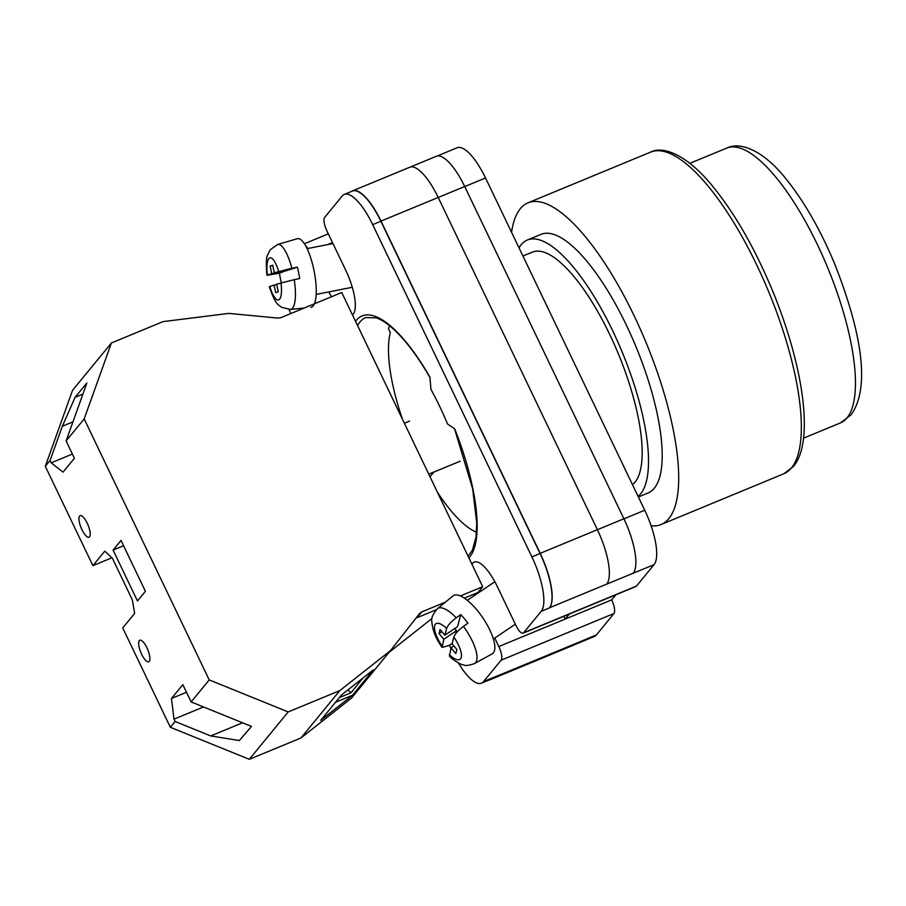 <?xml version="1.0" encoding="UTF-8"?>
<svg xmlns="http://www.w3.org/2000/svg" width="906" height="906" viewBox="0 0 906 906"><rect width="100%" height="100%" fill="white"/><g stroke="black" fill="none" stroke-linecap="round" stroke-linejoin="round"><path stroke-width="1.36" d="M468.912 557.949A132.956 42.514 67.5 0 0 454.721 428.855L447.519 423.997A117.803 37.667 -112.5 0 0 439.603 406.239A117.803 37.667 -112.5 0 0 430.939 389.376L429.886 377.021A132.956 42.514 67.5 0 0 355.514 321.279M328.889 291.891A37.905 12.118 -112.5 0 0 331.437 296.772M352.468 314.914A37.905 12.118 -112.5 0 0 345.616 269.977L326.964 231.041A11.665 3.726 -112.5 0 1 324.631 217.44L342.219 196.002A46.648 14.915 -112.5 0 1 344.291 194.416L352.457 191.041A46.648 14.915 -112.5 0 1 380.871 221.257L540.055 553.509A46.648 14.915 -112.5 0 1 549.376 607.937L549.523 607.767A46.648 14.915 -112.5 0 0 540.202 553.34L597.382 529.693L438.198 197.44A46.648 14.915 -112.5 0 0 409.795 167.225L352.604 190.872A46.648 14.915 -112.5 0 0 351.721 191.347M307.825 248.504A11.665 3.726 -112.5 0 0 305.639 245.753M289.105 309.524A46.648 14.915 -112.5 0 0 290.724 313.601M450.894 648.39L449.387 645.253M458.402 662.954A46.648 14.915 -112.5 0 0 481.482 683.169A46.648 14.915 -112.5 0 0 483.555 681.584L548.764 654.732A46.648 14.915 -112.5 0 0 548.81 654.676L548.764 654.732A46.648 14.915 -112.5 0 1 546.692 656.318L489.512 679.964A46.648 14.915 -112.5 0 0 491.573 678.379M494.755 638.084L498.81 646.544A11.665 3.726 -112.5 0 1 501.143 660.157L483.555 681.584M344.291 194.416A46.648 14.915 -112.5 0 1 372.694 224.643L531.89 556.896A46.648 14.915 -112.5 0 1 541.21 611.312L523.623 632.75A11.665 3.726 -112.5 0 1 523.102 633.147A11.665 3.726 -112.5 0 1 516.001 625.593L497.349 586.658A37.905 12.118 -112.5 0 0 474.268 562.105A37.905 12.118 -112.5 0 0 471.958 564.313M474.619 593.883A37.905 12.118 -112.5 0 0 475.027 595.106M569.353 614.019L565.185 619.092L611.652 599.885L615.82 594.812M547.19 656.08L573.294 645.276A46.648 14.915 -112.5 0 0 575.355 643.702L596.397 634.925A46.648 14.915 67.5 0 1 594.325 636.499L574.042 644.891M437.111 156.036L457.134 147.757A46.648 14.915 67.5 0 1 485.537 177.972L644.732 510.225A46.648 14.915 67.5 0 1 654.053 564.653L636.465 586.091A11.665 3.726 67.5 0 1 635.944 586.488L523.102 633.147M611.652 599.885A11.665 3.726 67.5 0 1 613.985 613.487L596.397 634.925M352.604 190.872A46.648 14.915 -112.5 0 1 381.007 221.087L540.202 553.34M488.538 680.247A46.648 14.915 -112.5 0 0 489.512 679.964M481.482 683.169L489.648 679.783A46.648 14.915 -112.5 0 0 491.72 678.209M549.523 607.767L606.703 584.121A46.648 14.915 -112.5 0 0 606.703 584.121L654.053 564.653M381.007 221.087L464.71 186.511A46.648 14.915 -112.5 0 0 436.296 156.296L410.305 167.044M464.71 186.511L623.894 518.764A46.648 14.915 -112.5 0 1 633.215 573.192M433.872 472.071L460.191 461.188M606.703 584.121A46.648 14.915 -112.5 0 0 597.382 529.693M563.849 616.295L565.185 619.092L498.81 646.544M281.302 282.615A33.613 9.524 78.8 0 1 280.475 278.946A33.613 9.524 78.8 0 1 279.422 273.193L266.953 275.311C265.979 263.805 266.217 257.01 267.655 254.937L270.181 249.818L277.587 244.495A33.114 9.388 78.8 0 1 291.857 268.244L274.314 272.763L272.729 265.186L270.147 266.058L271.732 273.635L267.417 275.084A21.495 6.093 -101.2 0 1 269.829 257.87A21.495 6.093 -101.2 0 1 278.618 271.313M310.905 307.315A34.994 9.909 -101.2 0 0 313.85 269.75A34.994 9.909 -101.2 0 0 297.372 238.686L277.587 244.495M291.857 268.244L297.338 267.145A33.613 9.524 78.8 0 1 298.663 272.808A33.613 9.524 78.8 0 1 299.716 278.55L294.235 279.66A33.114 9.388 78.8 0 1 290.396 309.456L304.246 308.006M290.396 309.456L281.46 307.293C278.708 304.461 275.968 306.33 269.32 286.726L274.11 285.05L275.684 292.627L278.267 291.755L276.692 284.178L294.235 279.66M276.76 284.518L274.11 285.05M287.021 270.26L279.422 273.193M287.089 270.6L271.732 273.635M272.808 265.537L270.147 266.058M297.338 267.145L289.671 269.728L274.314 272.763M456.239 617.79L460.724 614.596L457.575 626.624L444.869 635.208L446.635 628.447C447.768 625.333 450.962 621.776 456.239 617.79A33.114 11.404 -124 0 0 437.417 608.707L453.023 595.91A34.994 12.05 56 0 1 476.783 609.817A34.994 12.05 56 0 1 492.151 653.883L474.45 663.577A33.114 11.404 -124 0 0 463.453 626.386C458.176 630.383 454.971 633.928 453.849 637.043L452.083 643.804L456.873 649.511L455.809 653.566L451.029 647.858L449.455 656.125C452.751 660.089 461.72 665.174 463.578 664.925C465.299 665.967 468.923 665.525 474.45 663.577M463.453 626.386L467.926 623.192A33.613 11.574 -124 0 0 464.382 618.673A33.613 11.574 -124 0 0 460.724 614.596M452.162 643.487L449.014 645.491L442.151 647.416L443.815 639.262L439.025 633.554L440.09 629.5L444.869 635.208M441.879 631.629L439.025 633.554M455.752 633.645L456.522 630.678L443.815 639.262M456.522 630.678L454.733 628.549M453.872 645.933L451.029 647.858M146.931 647.813A11.665 3.726 67.5 0 1 148.743 661.81A11.665 3.726 67.5 0 1 141.642 654.257A11.665 3.726 67.5 0 1 139.83 640.259A11.665 3.726 67.5 0 1 146.931 647.813M87.225 523.215A11.665 3.726 67.5 0 1 89.037 537.213A11.665 3.726 67.5 0 1 81.936 529.659A11.665 3.726 67.5 0 1 80.124 515.661A11.665 3.726 67.5 0 1 87.225 523.215M145.402 591.29L137.463 600.961L113.091 550.078L121.019 540.418L145.402 591.29M460.384 595.944L482.694 586.714L341.732 292.513L280.769 317.723L277.836 318.085L228.867 313.397L163.046 321.619L111.415 342.966L84.179 418.923L66.104 440.95L74.394 458.266L63.024 472.128L51.178 462.83L50.057 460.497L45.3 466.307L92.899 565.65L104.802 551.142L112.423 558.3L132.321 599.829L134.643 613.441L122.74 627.949L170.339 727.292L175.107 721.482L173.986 719.16L171.472 698.481L182.842 684.63L191.143 701.946L209.218 679.908L288.187 711.935L249.32 759.319L300.951 737.971L351.573 698.028L390.452 650.644L419.467 613.702L421.72 611.924L416.964 617.733L436.284 609.738M84.179 418.923L209.218 679.908M175.107 721.482L210.736 735.944L239.32 740.553L251.472 726.408L191.143 701.946M170.339 727.292L249.32 759.319M339.376 697.575L351.018 692.762L347.915 689.885M335.492 702.297L352.457 695.287L320.69 720.349L341.573 694.891L373.351 669.817L352.457 695.287M351.018 692.762L362.932 678.039M72.944 421.856L62.344 426.239L50.057 460.497M62.344 426.239L75.085 397.338L86.908 382.932L66.104 440.95M111.415 342.966L72.537 390.35L45.3 466.307M111.88 557.802L92.899 565.65M482.694 586.714L477.938 592.513L464.336 598.141M389.002 652.411L432.083 618.424M288.187 711.935L339.829 690.587L300.951 737.971M339.829 690.587L390.452 650.644M421.72 611.924L445.458 602.116M409.58 421.086L404.37 423.238M428.742 474.11L433.963 471.958L430.01 476.76M123.578 545.74L113.091 550.078M72.378 454.065L51.178 462.83M82.899 394.11L75.085 397.338M242.536 722.784L210.736 735.944M203.51 706.963L173.986 719.16M186.511 692.275L171.472 698.481M389.354 326.16L389.512 325.684A120.136 38.414 -112.5 0 0 389.354 326.16A120.136 38.414 -112.5 0 0 388.515 328.878L390.305 332.604A116.047 37.112 -112.5 0 0 402.434 419.195M511.573 232.31A174.077 55.662 67.5 0 1 520.316 208.697A174.077 55.662 67.5 0 1 528.039 202.808A174.077 55.662 67.5 0 1 640.18 328.855A174.077 55.662 67.5 0 1 668.809 518.628A174.077 55.662 67.5 0 1 661.086 524.529A174.077 55.662 67.5 0 1 651.097 525.774M519.025 247.87A139.954 44.756 67.5 0 1 521.177 244.733A139.954 44.756 67.5 0 1 527.394 239.988L541.075 234.326A139.954 44.756 67.5 0 1 631.233 335.673A139.954 44.756 67.5 0 1 654.257 488.266A139.954 44.756 67.5 0 1 648.039 493L638.39 496.998M527.394 239.988A139.954 44.756 67.5 0 1 617.552 341.335A139.954 44.756 67.5 0 1 640.576 493.917A139.954 44.756 67.5 0 1 638.107 496.397M522.943 256.024L532.4 252.117A126.84 40.555 67.5 0 1 614.109 343.963A126.84 40.555 67.5 0 1 634.97 482.241A126.84 40.555 67.5 0 1 632.49 484.687M437.417 492.218A116.047 37.112 -112.5 0 0 476.511 532.241M501.143 660.157L613.985 613.487M548.81 654.676L575.355 643.702M523.623 632.75L636.465 586.091M541.21 611.312L549.376 607.937M623.928 518.832L644.732 510.225M464.744 186.579L485.537 177.972M327.712 244.575L332.502 242.593M597.394 529.716L623.894 518.764M430.112 377.768C419.014 358.561 407.972 343.442 396.975 332.423C389.172 324.733 382.264 319.863 376.262 317.836L365.741 317.564A130.045 41.585 -112.5 0 0 357.587 325.594M372.694 224.643L380.871 221.257M531.89 556.896L540.055 553.509M269.795 286.5A21.495 6.093 -101.2 0 0 278.584 299.931A21.495 6.093 -101.2 0 0 280.996 282.717M442.049 646.023A21.495 7.407 56 0 1 434.665 625.684A21.495 7.407 56 0 1 446.635 628.447M453.849 637.043A21.495 7.407 56 0 1 461.245 657.382A21.495 7.407 56 0 1 449.263 654.619M791.448 467.915A174.077 55.662 -112.5 0 0 762.829 278.131A174.077 55.662 -112.5 0 0 650.689 152.083C662.682 145.741 686.408 154.122 712.184 185.696C734.336 212.672 754.268 247.213 771.969 289.354C803.248 364.722 814.754 441.381 793.475 466.42L783.724 473.804A174.077 55.662 -112.5 0 0 791.448 467.915M847.008 417.881A148.709 47.554 -112.5 0 0 822.557 255.752A148.709 47.554 -112.5 0 0 726.759 148.074C740.768 141.064 764.2 151.302 785.898 178.742C804.052 201.234 820.27 229.524 834.573 263.623C859.16 326.024 872.07 385.605 851.051 414.891L840.417 422.921A148.709 47.554 -112.5 0 0 847.008 417.881M304.416 243.725L328.3 233.839M454.495 428.697L472.66 488.81L476.737 523.068L476.012 537.077L472.388 550.304L468.04 556.137M352.275 287.281L316.149 294.405M332.955 243.544L307.123 248.64M515.321 624.189L493.408 638.99M437.417 608.707C432.728 614.257 430.882 618.583 431.856 621.697C432.558 630.44 435.99 639.013 442.151 647.416M494.835 581.731L467.303 600.327M650.689 152.083L528.039 202.808M783.724 473.804L661.086 524.529M689.862 163.34L726.759 148.074M803.509 438.176L840.417 422.921"/></g></svg>
